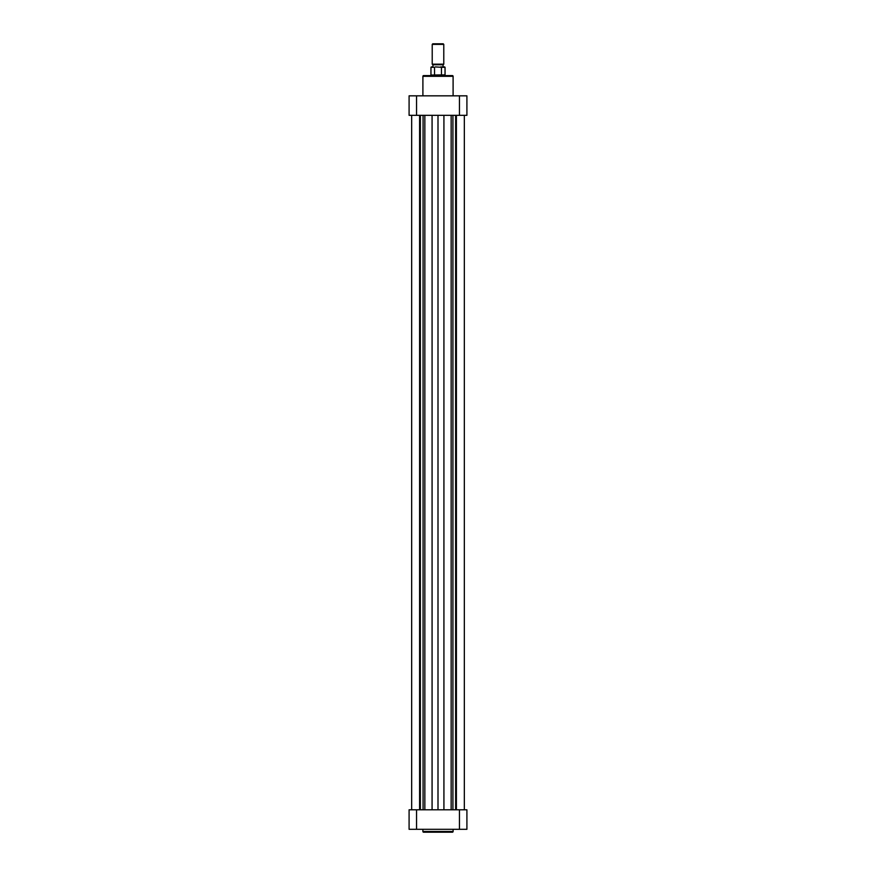 <?xml version="1.0" encoding="UTF-8"?>
<svg xmlns="http://www.w3.org/2000/svg" width="876" height="876" viewBox="0 0 876 876"><rect width="100%" height="100%" fill="white"/><g stroke="black" fill="none" stroke-linecap="round" stroke-linejoin="round"><path stroke-width="1.31" d="M423.623 75.599L452.377 75.599A0.723 0.723 0 0 1 453.1 76.322L422.9 76.322A0.723 0.723 0 0 1 423.623 75.599M453.1 95.834L453.1 76.322M422.9 95.834L422.9 76.322M466.908 115.336L409.092 115.336L409.092 95.834L466.908 95.834L466.908 115.336M452.377 832.2L423.623 832.2A0.723 0.723 0 0 1 422.9 831.477L453.1 831.477A0.723 0.723 0 0 1 452.377 832.2M422.9 829.309L422.9 831.477M453.1 829.309L453.1 831.477M409.092 809.796L466.908 809.796L466.908 829.309L409.092 829.309L409.092 809.796M432.799 43.8L443.201 43.8L443.782 44.38L432.218 44.38L432.799 43.8M443.782 64.178L443.201 64.758L432.799 64.758L432.218 64.178L443.782 64.178L443.782 44.38M445.227 75.599L430.773 75.051L445.041 74.876L445.041 67.288L441.449 67.288L441.449 74.876M434.551 74.876L434.551 67.288L430.959 67.288L434.551 67.288M441.449 67.288L435.361 66.926M440.639 66.926L444.68 66.926L443.059 66.926L443.059 64.758M432.941 64.758L432.941 66.926L431.32 66.926M411.665 809.796L411.665 115.336L411.665 809.796M456.396 809.796L456.396 115.336L456.396 809.796M455.63 809.796L455.63 115.336M438 809.796L438 115.336M420.37 809.796L420.37 115.336M419.604 809.796L419.604 115.336M459.462 115.336L459.462 95.834M416.538 95.834L416.538 115.336M416.538 809.796L416.538 829.309M459.462 829.309L459.462 809.796M452.925 809.796L452.925 115.336M451.151 809.796L451.151 115.336M443.924 809.796L443.924 115.336M432.076 809.796L432.076 115.336M424.849 809.796L424.849 115.336M423.075 809.796L423.075 115.336M432.218 64.178L432.218 44.38M430.773 75.599L430.773 75.051M430.959 74.876L430.959 67.288M464.335 809.796L464.335 115.336"/></g></svg>
